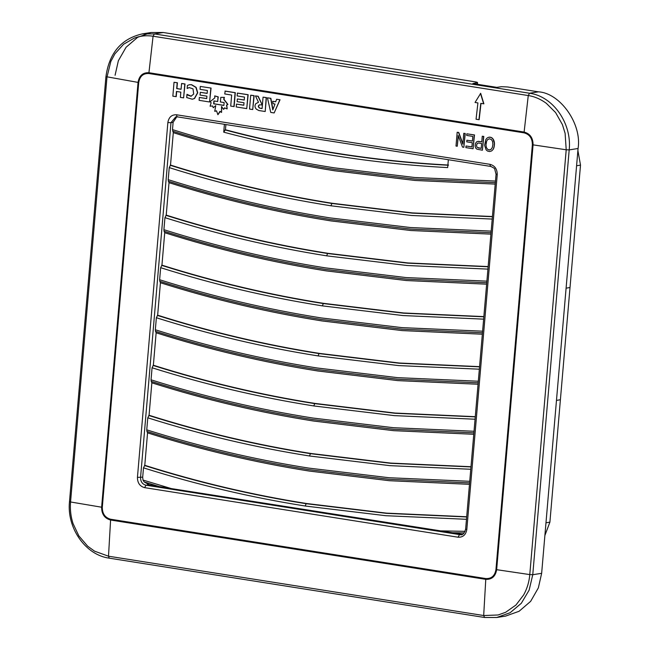 <?xml version="1.0" encoding="UTF-8"?>
<svg xmlns="http://www.w3.org/2000/svg" width="650" height="650" viewBox="0 0 650 650"><rect width="100%" height="100%" fill="white"/><g stroke="black" fill="none" stroke-linecap="round" stroke-linejoin="round"><path stroke-width="0.97" d="M224.404 124.312L223.73 132.169L225.453 129.764C262.226 139.523 299.244 147.347 336.505 153.237C373.766 159.128 411.109 163.061 448.549 165.043M225.453 129.764L225.899 124.548M189.272 87.571L187.151 88.473L189.158 87.587L193.018 88.839L193.692 94.063L190.962 96.265M189.564 84.703L191.644 84.719L196.129 87.368L197.722 92.796L194.594 98.475L192.384 99.206M187.151 88.473L187.411 85.459L189.451 84.719L191.425 84.752L195.91 87.401L197.502 92.828L194.366 98.507L192.27 99.222L186.696 97.549L186.972 94.347L191.263 96.216M200.298 86.442L211.071 88.075L209.592 101.985L199.103 100.328L199.347 97.451L206.7 98.613L206.911 96.151L200.021 95.062L200.314 92.324L207.147 93.405L207.391 90.48L200.046 89.318L200.298 86.442L211.071 88.075M199.347 97.451L206.7 98.548M200.314 92.324L207.147 93.34M176.67 91.479L176.223 96.639L172.851 96.176L174.029 82.29L177.198 82.786L176.694 88.595L181.082 89.286L181.577 83.558L184.795 83.988L183.601 97.874L180.367 97.37L180.822 92.138L176.451 91.447L176.004 96.679M174.029 82.29L177.418 82.753L176.914 88.562L181.09 89.221M181.651 83.493L185.014 83.956L183.601 97.874M225.193 91.073L235.308 92.674L234.122 106.567L230.709 106.096L231.66 95.054L224.729 93.957L225.193 91.073M220.797 97.354L224.421 97.37L223.933 99.206L227.914 104.439L226.744 105.113L227.167 108.826L226.525 105.146L227.695 104.471L223.706 99.239L224.201 97.403L220.797 97.354L220.374 101.961L224.136 102.554L223.884 105.43L213.655 103.813L213.899 100.937L217.661 101.53L218.026 96.915L214.703 95.899L214.874 97.841L210.104 101.692L211.128 102.716L210.096 106.194L212.631 105.991L213.232 107.737L215.759 105.601L214.727 111.312L216.572 110.931L217.904 114.709L219.838 111.451L221.569 112.393L221.528 106.519L223.632 109.387L224.51 107.867L226.947 108.859M224.738 107.835L223.632 109.387M221.756 106.478L221.569 112.393M220.342 111.345L217.904 114.709M216.434 110.784L214.727 111.312M215.759 105.601L213.232 107.737M214.703 95.899L218.246 96.874L217.661 101.53M214.11 100.969L213.874 103.781L223.893 105.365M250.77 95.192L254.134 95.656L252.728 109.549L253.914 95.688L250.697 95.233L249.519 109.046L252.728 109.549M267.434 97.825L270.636 98.329L272.797 109.899L275.007 104.032L273.106 103.732L272.699 101.311L275.681 101.782L276.648 99.279L280.028 99.751L274.162 112.938L270.733 112.401L267.434 97.825L270.855 98.296L272.951 109.484M272.699 101.311L275.706 101.717M263.063 97.134L266.402 97.589L265.216 111.459L266.183 97.63L263.063 97.134L262.08 108.566L259.781 108.176L262.088 108.493M255.466 95.907L258.204 96.273L262.21 104.902L257.985 96.306L255.466 95.907L258.481 102.269L255.799 103.667C254.589 105.609 254.784 107.453 256.368 109.2L258.846 110.516L264.997 111.491M259.707 104.796C258.107 105.909 258.204 107.022 260 108.136M237.437 93.08L248.154 94.705L246.74 108.607L236.21 106.941L236.454 104.089L243.799 105.251L244.018 102.741L237.128 101.652L237.364 98.954L244.246 100.043L244.498 97.086L237.128 95.924L237.372 93.121L247.934 94.737L246.74 108.607M236.454 104.089L243.807 105.178M237.364 98.954L244.254 99.978M457.177 132.275L458.526 132.494L462.841 144.146L463.767 133.323L465.034 133.518L463.856 147.298L462.499 147.079L458.185 135.436L457.259 146.25L455.999 146.055L457.177 132.275L458.754 132.462L462.881 143.634M463.767 133.323L465.254 133.486L463.856 147.298M458.364 135.915L457.259 146.25M466.887 140.213L472.404 141.082L472.802 136.394L466.684 135.428L466.822 133.803L474.264 134.981L473.078 148.752L465.871 147.615L466.009 145.99L471.9 146.924L472.266 142.699L466.749 141.83L466.887 140.213L472.412 141.018M466.822 133.803L474.484 134.948L473.078 148.752M466.009 145.99L471.908 146.851M477.758 141.399L481.78 141.846L482.259 136.248L483.584 136.451L482.398 150.231L476.832 149.134L475.735 148.102L475.126 146.128L475.483 143.406L476.653 141.798L478.311 141.334L481.788 141.781M482.259 136.248L483.803 136.419L482.398 150.231M489.011 137.199L491.116 137.426L492.846 138.694L494.479 143.284L494.154 146.851L493.179 149.362L491.652 150.93L489.613 151.539L487.573 151.084L486.102 149.833L484.624 145.299L485.81 139.547L487.305 137.857L489.011 137.199M187.062 94.299L188.029 95.111M191.043 96.257L187.809 95.144M210.852 88.108L209.592 101.985M224.973 91.114L235.089 92.714L233.894 106.6M276.648 99.279L280.028 99.751M279.793 99.962L274.162 112.938M259.781 108.176C257.969 107.022 257.871 105.909 259.48 104.829L261.983 104.942M488.792 137.231L489.418 137.158M489.198 137.191L489.84 137.158M489.621 137.191L490.271 137.207M490.051 137.239L490.701 137.296M490.482 137.329L491.116 137.426M490.888 137.459L491.497 137.597M491.278 137.629L491.871 137.808M491.652 137.849L492.212 138.068M491.993 138.101L492.546 138.361M492.318 138.393L492.846 138.694M492.627 138.726L493.131 139.067M492.911 139.108L493.391 139.49M493.171 139.523L493.634 139.945M493.415 139.977L493.829 140.384M493.61 140.416L494.008 140.839M493.781 140.871L494.146 141.302M493.927 141.334L494.268 141.781M494.049 141.814L494.366 142.269M494.146 142.301L494.431 142.773M494.211 142.805L494.471 143.284M494.252 143.317L494.488 143.812M494.268 143.845L494.479 144.349M494.26 144.389L494.447 144.901M494.227 144.934L494.374 145.592M494.154 145.624L494.276 146.242M494.057 146.274L494.154 146.851M493.935 146.884L494.008 147.428M493.789 147.461L493.837 147.964M493.618 147.997L493.642 148.468M493.423 148.501L493.423 148.931M481 103.407L479.156 119.681L476.06 119.234L477.913 102.919L475.044 102.464L480.683 93.348L483.884 103.821L480.789 103.374L478.936 119.689M491.189 231.116L410.451 227.533L329.875 217.864C275.381 209.243 221.488 196.503 168.204 179.66L169.236 167.619L170.511 165.076L173.298 132.641L172.494 129.618L173.119 122.289L176.792 116.813M144.649 487.646C139.856 486.346 137.451 482.909 137.442 477.344L167.862 122.558C168.805 117.146 171.722 114.554 176.621 114.782L490.027 164.344C494.829 165.653 497.234 169.081 497.234 174.647L466.822 529.433C465.871 534.844 462.954 537.436 458.063 537.209L144.649 487.646L145.966 485.209L149.175 484.762L144.178 481.942L142.984 480.049L142.691 477.189L143.496 467.846C196.787 484.673 250.681 497.396 305.167 506.017L385.743 515.702L466.481 519.301M481.642 143.471L481.219 148.395L477.051 147.355L476.483 145.519L477.222 143.406L478.595 143.016L481.642 143.471M492.871 144.698L492.261 147.623L491.075 149.346L489.239 149.955L487.589 149.289L486.395 147.542L485.981 144.893L486.354 141.887L487.37 139.831L489.361 138.767L491.433 139.547L492.643 141.611L492.871 144.698M480.464 93.356L483.665 103.829M474.029 431.267L393.291 427.692L312.715 418.015C258.221 409.394 204.327 396.654 151.044 379.811L152.076 367.77L153.359 365.235L156.138 332.792L155.513 331.346C208.804 348.173 262.697 360.904 317.192 369.525L397.605 379.194L478.181 382.801M478.319 381.225L397.581 377.65L317.005 367.973C262.511 359.352 208.618 346.621 155.334 329.769L155.513 331.346M155.334 329.769L156.366 317.736C209.658 334.555 263.543 347.279 318.037 355.908L398.613 365.584L479.351 369.192M479.57 366.649L399.376 363.025L319.345 353.389C264.842 344.768 210.941 332.036 157.649 315.193L156.366 317.736M157.649 315.193L160.428 282.75L159.803 281.304C213.094 298.139 266.988 310.863 321.482 319.491L401.895 329.152L482.471 332.759M482.609 331.191L401.871 327.616L321.295 317.939C266.801 309.319 212.908 296.579 159.624 279.736L159.803 281.304M159.624 279.736L160.656 267.694C213.947 284.521 267.832 297.245 322.327 305.866L402.902 315.551L483.641 319.15M483.86 316.607L403.666 312.983L323.635 303.355C269.132 294.726 215.231 281.994 161.939 265.159L160.656 267.694M161.939 265.159L164.718 232.716L164.093 231.27C217.384 248.097 271.277 260.829 325.772 269.449L406.185 279.118L486.761 282.726M486.899 281.149L406.161 277.574L325.585 267.898C271.091 259.277 217.197 246.545 163.914 229.694L164.093 231.27M163.914 229.694L164.946 217.661C218.238 234.479 272.123 247.203 326.617 255.832L407.192 265.509L487.931 269.116M488.142 266.573L407.956 262.949L327.925 253.313C273.423 244.693 219.521 231.961 166.221 215.118L164.946 217.661M166.221 215.118L169.008 182.674L168.382 181.228C221.674 198.063 275.567 210.787 330.062 219.416L410.475 229.076L491.051 232.684M168.204 179.66L168.382 181.228M466.7 516.766L386.506 513.134L306.475 503.506C251.972 494.878 198.071 482.146 144.779 465.311L143.496 467.846M144.779 465.311L147.558 432.868L146.933 431.421C200.224 448.248 254.118 460.98 308.612 469.601L389.025 479.269L469.601 482.877M469.739 481.301L389.001 477.726L308.425 468.057C253.931 459.428 200.037 446.696 146.754 429.845L146.933 431.421M146.754 429.845L147.786 417.812C201.077 434.639 254.971 447.363 309.457 455.983L390.033 465.66L470.771 469.267M470.99 466.724L390.796 463.101L310.765 453.464C256.262 444.844 202.361 432.112 149.069 415.269L147.786 417.812M149.069 415.269L151.848 382.826L151.222 381.379C204.514 398.214 258.408 410.938 312.902 419.567L393.315 429.236L473.891 432.835M151.044 379.811L151.222 381.379M223.73 132.169C260.642 141.976 297.798 149.833 335.197 155.748C372.604 161.663 410.093 165.612 447.671 167.586L448.346 159.721M458.063 537.209L459.371 534.771L462.735 534.341L171.243 488.573L159.347 486.59L144.178 481.942M464.149 532.903L451.019 532.716M149.175 484.762L159.347 486.59M149.207 484.762L147.631 484.274M481.227 148.33L478.465 147.956M478.684 147.924L478.278 147.924M489.751 149.923L489.239 149.955M489.458 149.923L488.946 149.923M489.166 149.89L488.759 149.89M486.249 143.812L486.086 143.317M486.306 143.276L486.159 142.805M486.379 142.773L486.249 142.334M486.468 142.301L486.354 141.887M110.638 519.236L485.818 578.565C491.481 578.833 494.853 575.835 495.95 569.571L532.366 144.755C532.366 138.32 529.587 134.355 524.03 132.844L148.85 73.515C143.195 73.247 139.815 76.245 138.726 82.509L102.302 507.325C102.31 513.76 105.089 517.725 110.638 519.236L108.501 556.205L483.681 615.534L484.599 617.492L496.714 617.5L505.594 616.094L519.106 611.268L530.652 601.339L538.363 587.868L541.645 573.316L578.069 148.493C582.14 124.207 560.341 93.056 538.428 91.837L507.691 86.978L501.573 86.686L496.803 87.352L472.851 83.566L477.547 82.582L477.409 84.281M476.938 84.207L477.059 82.81C478.043 82.558 477.425 82.233 475.199 81.843L163.248 32.508L151.125 32.5L137.621 37.326L126.076 47.255L118.365 60.726L115.074 75.286M478.059 384.248L397.865 380.616L317.834 370.988C263.331 362.367 209.43 349.635 156.138 332.792M157.357 315.396C210.649 332.231 264.542 344.963 319.044 353.592L399.214 363.236L479.546 366.852M482.349 334.206L402.155 330.582L322.124 320.954C267.621 312.325 213.72 299.593 160.428 282.75M161.647 265.354C214.939 282.197 268.832 294.929 323.334 303.558L322.327 305.866M486.639 284.172L406.445 280.54L326.414 270.912C271.911 262.283 218.01 249.551 164.718 232.716M165.937 215.321C219.229 232.156 273.122 244.887 327.624 253.516L326.617 255.832M490.929 234.13L410.735 230.506L330.704 220.87C276.201 212.249 222.3 199.518 169.008 182.674M170.227 165.279C223.519 182.122 277.412 194.854 331.914 203.474L330.907 205.79C276.412 197.169 222.528 184.446 169.236 167.619M492.432 216.531L412.246 212.908L332.215 203.279C277.713 194.651 223.811 181.919 170.511 165.076M172.673 131.186C225.964 148.021 279.858 160.753 334.352 169.374L414.765 179.043L495.341 182.642M495.219 184.096L415.025 180.464L334.994 170.836C280.491 162.207 226.59 149.476 173.298 132.641M144.487 465.514C197.779 482.349 251.672 495.081 306.174 503.709L305.167 506.017M469.479 484.323L389.285 480.699L309.254 471.063C254.751 462.442 200.85 449.711 147.558 432.868M148.777 415.472C202.069 432.315 255.962 445.047 310.464 453.668L309.457 455.983M473.769 434.281L393.575 430.657L313.544 421.029C259.041 412.401 205.14 399.669 151.848 382.826M153.067 365.438C206.359 382.273 260.252 395.005 314.754 403.634L394.924 413.27L475.256 416.886M475.28 416.691L395.086 413.059L315.055 403.431C260.553 394.802 206.651 382.07 153.359 365.235M225.046 129.935C261.861 139.709 298.911 147.542 336.204 153.441C373.498 159.339 410.881 163.272 448.362 165.246M470.966 466.927L390.634 463.312L310.464 453.668M466.676 516.969L386.344 513.346L306.174 503.709M492.416 216.734L412.084 213.119L331.914 203.474M488.126 266.776L407.794 263.161L327.624 253.516M483.836 316.81L403.504 313.194L323.334 303.558M544.887 535.503L549.9 522.145L560.398 399.742L580.507 165.116L577.891 150.548M138.726 82.509L138.044 82.396L101.619 507.211C101.627 514.117 104.609 518.383 110.581 520.024L485.769 579.353C491.855 579.621 495.487 576.396 496.657 569.684L529.783 574.592L566.207 149.776L533.073 144.861L496.657 569.684L495.95 569.571M485.818 578.565L483.681 615.534L498.103 614.981L505.643 612.284L515.962 605.02L523.721 594.823C527.199 588.421 529.222 581.677 529.783 574.592L532.764 574.714L569.189 149.898L566.207 149.776L565.11 133.323L562.421 124.621L555.604 112.572L546.309 103.309C540.532 99.076 534.519 96.484 528.263 95.55L524.03 132.844M532.366 144.755L533.073 144.861C533.073 137.946 530.083 133.681 524.111 132.056L148.931 72.727L148.85 73.515M106.194 76.684L138.044 82.396C139.214 75.668 142.838 72.442 148.931 72.727L153.075 36.221C146.502 35.214 140.205 35.856 134.201 38.139L123.581 44.257L114.904 53.852L110.817 61.49L106.974 77.155L70.549 501.979L102.302 507.325M173.119 122.289L170.974 122.696L175.727 116.903L177.361 116.87L490.774 166.433C493.642 167.781 494.951 168.659 494.699 169.057L496.056 174.273L465.644 529.059C464.417 533.163 462.824 535.072 460.858 534.796L145.966 485.209C142.366 484.234 140.571 481.658 140.554 477.482L170.974 122.696L167.862 122.558M175.744 116.894L177.222 116.829M176.808 116.342L177.539 116.87L176.808 116.342L176.621 114.782M490.027 164.344L490.222 165.904L490.953 166.424L490.222 165.904M497.234 174.647L496.356 174.151M466.822 529.433L465.725 529.157M142.691 477.189L137.442 477.344M538.428 91.837L529.539 93.243L528.263 95.55L153.075 36.221L154.359 33.914L529.539 93.243C553.044 96.249 572.081 123.459 569.189 149.898L578.069 148.493M69.778 501.507L70.549 501.979C69.948 509.429 70.777 516.62 73.036 523.559L78.861 535.901L87.669 546.187L94.551 551.168L108.501 556.205L109.249 558.163L484.599 617.492M484.437 617.492L496.738 617.492L510.136 612.722L521.316 603.281L529.133 590.151L532.764 574.714L541.645 573.316M163.248 32.508L154.359 33.914L142.22 33.914C121.258 38.756 109.159 53.056 105.909 76.806L69.493 501.621C66.633 527.93 85.491 555.051 109.249 558.163M172.494 129.618C225.778 146.469 279.671 159.201 334.165 167.822L414.741 177.499L495.479 181.074M142.984 480.049L171.243 488.573M465.083 531.342L438.466 530.831M319.053 353.584L318.037 355.908M492.221 219.074L411.483 215.475L330.907 205.79M152.076 367.77C205.368 384.597 259.252 397.321 313.747 405.941L394.322 415.626L475.061 419.226M314.762 403.626L313.747 405.941M545.976 522.803L549.9 522.145M556.473 400.4L560.398 399.742M566.093 288.178L570.017 287.511M576.591 165.774L580.507 165.116M151.125 32.5L142.244 33.906"/></g></svg>
